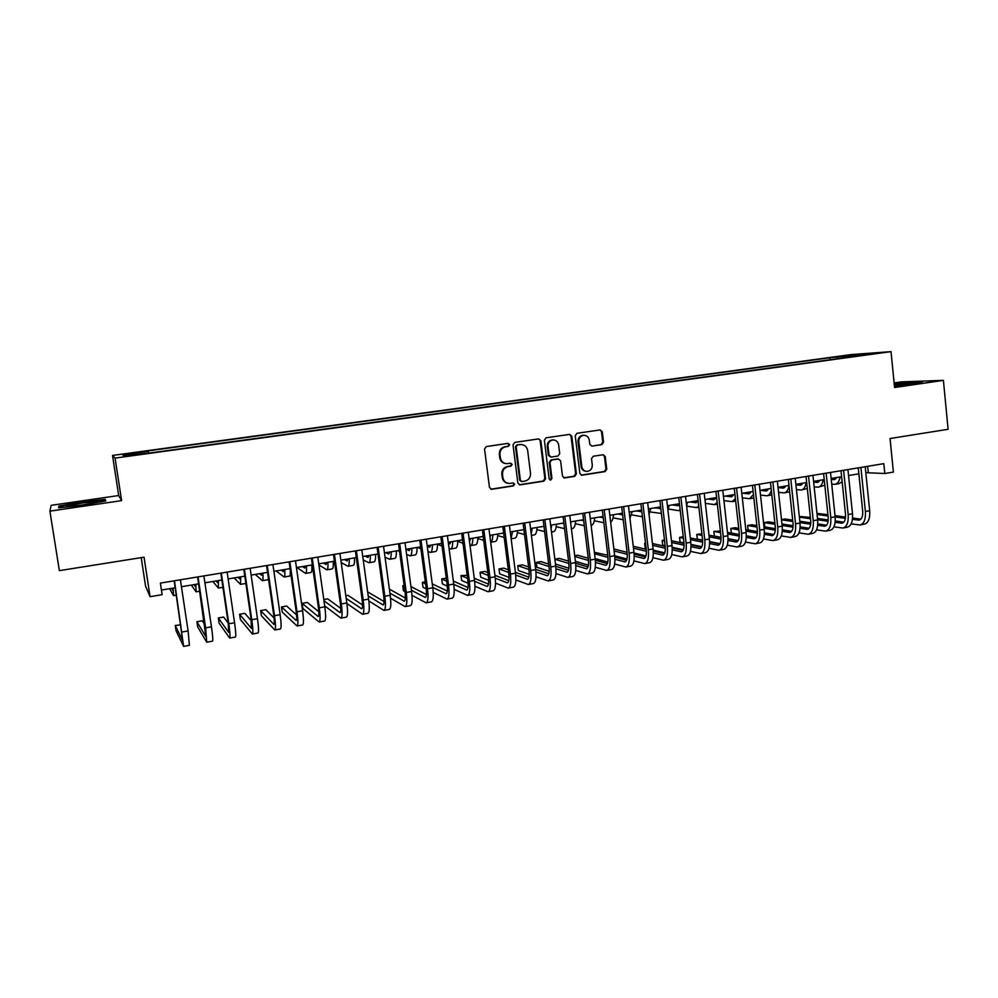 <?xml version="1.0" encoding="UTF-8"?>
<svg xmlns="http://www.w3.org/2000/svg" width="998" height="998" viewBox="0 0 998 998"><rect width="100%" height="100%" fill="white"/><g stroke="black" fill="none" stroke-linecap="round" stroke-linejoin="round"><path stroke-width="1.5" d="M509.654 444.659L508.044 443.374L486.325 446.555L484.541 449L489.482 487.473L491.577 489.307L513.421 485.914L514.656 484.205L513.197 482.932L509.616 483.444C505.924 483.306 503.691 481.348 502.892 477.58L502.493 474.387C502.356 470.195 504.24 467.6 508.132 466.59L510.926 466.166L512.161 464.457L510.664 463.172L507.258 463.658C503.491 463.583 501.196 461.612 500.372 457.77L499.973 454.564C499.836 450.372 501.732 447.765 505.624 446.78L508.419 446.368L509.654 444.659M505.761 463.583C502.418 463.122 500.41 461.163 499.724 457.695L499.324 454.502C499.187 450.31 501.071 447.715 504.963 446.73L507.757 446.318L508.992 444.609L508.007 443.386M490.816 489.195L512.76 485.801L513.982 484.092L513.134 482.932M507.97 483.306C504.776 482.745 502.88 480.799 502.244 477.481L501.832 474.3C501.707 470.108 503.591 467.513 507.471 466.503L510.265 466.078L511.487 464.382L510.577 463.184M840.191 356.236L849.697 355.288L840.191 356.236M601.844 444.646L603.541 442.264L602.281 431.722L600.172 429.913L576.956 433.307L575.247 435.689L579.838 473.414L581.859 475.21L605.075 471.592L606.772 469.222L605.25 456.535L603.204 454.726L593.211 456.248L591.515 458.631L592.276 464.943C592.325 468.623 590.654 470.769 587.248 471.38C584.254 471.281 582.445 469.671 581.797 466.553L578.79 441.74C578.715 438.147 580.337 436.014 583.643 435.328C586.737 435.353 588.62 436.974 589.282 440.18L589.781 444.322L591.864 446.131L601.844 444.646L601.058 444.597L602.755 442.226L601.495 431.697L600.01 429.938M49.9 511.138L121.606 500.634L118.7 495.532L51.148 505.337L49.9 511.138L59.369 570.644L144.036 557.183L150.074 596.692L162.138 594.671L160.379 583.106L883.804 463.646L884.802 473.514L893.397 472.079L890.041 438.521L948.1 429.29L943.409 380.363L901.394 381.885L894.121 382.945M121.606 500.634L115.057 458.094L891.014 351.645L894.57 387.511L943.409 380.363M540.866 440.742L538.695 438.895L514.793 442.388L513.034 444.821L517.862 483.057L519.946 484.878L543.848 481.161L545.582 478.741L540.866 440.742L538.633 438.908M546.106 437.81L569.658 434.38L571.792 436.201L576.395 473.95L574.686 476.345L564.519 477.917L562.485 476.108L560.589 460.777L558.356 458.98L551.694 459.991L549.96 462.398L551.931 478.391L550.584 480.1L549.149 478.828L544.372 440.218L546.106 437.81M129.316 453.828L141.042 452.057L129.316 453.828M115.057 458.094L112.525 455.437L850.945 354.602L891.014 351.645M830.062 359.717L829.849 357.733L147.617 450.946L148.702 452.568M829.849 357.733L871.953 353.479L853.04 356.074L860.65 355.525L151.272 452.793L123.952 455.949L122.679 454.901L148.465 451.37M141.205 557.633L145.571 586.138L150.074 596.692M118.7 495.532L112.525 455.437M865.802 472.678L884.802 473.514M161.439 590.055L175.236 587.76M181.436 586.724L198.664 583.855M204.902 582.82L221.855 579.988M228.13 578.94L244.822 576.158M251.122 575.11L267.551 572.378M273.889 571.318L290.069 568.623M296.443 567.563L312.362 564.905M318.761 563.833L334.442 561.225M340.867 560.152L356.311 557.583M362.761 556.51L377.955 553.977M384.442 552.892L399.412 550.397M405.924 549.312L420.657 546.854M427.181 545.769L441.69 543.349M448.252 542.263L462.536 539.881M469.122 538.783L483.182 536.437M489.793 535.34L503.641 533.032M510.265 531.922L523.9 529.651M530.549 528.541L543.972 526.308M550.646 525.197L563.858 522.989M570.557 521.879L583.568 519.709M590.28 518.586L603.091 516.453M609.828 515.33L622.453 513.234M629.202 512.111L641.627 510.04M648.388 508.905L660.626 506.872M667.413 505.736L679.451 503.728M686.262 502.593L698.113 500.622M704.937 499.487L716.614 497.54M723.45 496.393L734.94 494.484M741.801 493.336L753.116 491.453M768.535 488.883L766.127 490.979L759.977 490.317L771.13 488.459M778.003 487.311L788.981 485.477M795.88 484.329L806.683 482.533M813.582 481.373L824.223 479.601M831.147 478.454L841.626 476.707M848.55 475.547L858.866 473.825M867.649 466.303L868.26 472.266M837.946 358.644L837.01 357.222M124.114 455.936L122.679 454.901M855.623 354.677L855.398 355.75M82.447 505.2L105.825 500.934L105.214 499.349L82.061 501.907L58.87 506.098L58.645 507.82L82.447 505.2M894.42 385.976L912.958 383.856L922.701 381.723L894.22 383.993M59.132 507.77L58.87 506.098M59.506 507.72L59.668 506.485L82.061 501.907M105.464 500.996L105.214 499.349M519.21 484.779L543.137 481.061L544.871 478.641L540.155 440.692M517.401 445.046L516.178 446.742L520.395 480.288L521.854 481.56L524.923 481.098C528.778 480.075 530.637 477.493 530.512 473.326L527.655 450.46C526.819 446.568 524.499 444.609 520.707 444.572L516.727 444.996L515.504 446.692L516.178 446.742M521.318 481.485L519.721 480.188L515.504 446.692M521.343 444.547L520.332 444.609M516.727 444.996L519.659 444.572M563.808 477.817L573.925 476.246L575.646 473.85L571.043 436.163L569.534 434.392M557.62 458.905L550.971 459.916L549.237 462.324L551.22 478.291L551.931 478.391M549.985 479.988L551.22 478.291M558.63 444.834C557.957 441.603 556.048 439.968 552.917 439.943C549.549 440.629 547.902 442.788 547.977 446.418L549.075 455.225L551.183 457.059L557.994 456.036L559.716 453.628L558.63 444.834M553.279 439.931L552.193 439.906C548.838 440.592 547.191 442.75 547.266 446.368L547.977 446.418M550.559 456.997L548.351 455.163L547.266 446.368M591.989 446.118L601.058 444.597M583.93 435.303L582.882 435.29C579.576 435.976 577.954 438.11 578.029 441.702L578.79 441.74M586.013 471.293C583.256 470.981 581.597 469.372 581.036 466.478L578.029 441.702M581.16 475.11L604.289 471.505L605.973 469.135L604.464 456.473L603.079 454.739M172.691 588.184L172.666 590.117L171.631 588.358M169.635 588.695L173.527 595.619L173.078 588.121M180.838 624.823L175.261 625.509L176.06 630.724L183.595 646.355L174.488 580.774M183.669 646.342L189.408 645.319L188.098 630.936L180.401 579.801M174.188 580.824L182.696 640.691L175.261 625.509M82.21 503.029L67.028 505.974C65.756 506.884 70.895 506.547 82.435 504.963L97.018 502.206C99.388 501.096 94.461 501.37 82.21 503.029M82.135 502.406L104.578 499.936L105.015 501.083M894.408 385.939L895.955 385.802M906.458 384.592L913.42 383.17L894.295 384.754M894.258 384.405L920.293 382.246M195.346 584.404L195.209 586.35L193.961 584.641M191.329 585.077L196.07 591.826L195.845 584.317M217.764 580.674L217.539 582.62L216.067 580.948M212.836 581.497L218.387 588.072L218.4 580.562M239.982 576.969L239.645 578.927L237.961 577.306M234.143 577.942L240.506 584.354L240.73 576.844M261.987 573.301L261.551 575.272L259.655 573.688M255.251 574.424L262.399 580.661C263.073 580.574 263.223 578.079 262.836 573.164M262.536 580.636L267.851 579.751L268.437 578.453M204.777 624.748L202.282 620.781L196.905 621.729L197.679 626.931L206.736 642.201L205.638 627.854L198.028 576.881M206.823 642.188L212.487 641.165C213.098 640.691 212.749 635.901 211.464 626.819L203.879 575.921M197.629 576.956L205.838 636.562L196.905 621.729M228.243 623.189L223.664 617.051L218.337 617.974L219.111 623.164L229.652 638.084C230.363 637.585 230.089 632.807 228.816 623.762L221.331 573.039M229.765 638.071L235.341 637.073C236.102 636.562 235.84 631.784 234.58 622.74L227.12 572.079M220.832 573.114L228.193 622.927L228.754 632.483L218.337 617.974M251.334 620.843L244.859 613.346L239.582 614.269L240.343 619.421L252.344 634.017C253.193 633.493 253.005 628.728 251.77 619.708L244.398 569.222M252.469 633.992L257.983 633.006C258.869 632.47 258.707 627.705 257.472 618.71L250.136 568.286M243.824 569.322L251.059 618.897L251.446 628.441L239.582 614.269M274.101 618.036L265.855 609.678L260.628 610.589L261.376 615.729L274.812 629.988C275.81 629.439 275.697 624.673 274.5 615.704L267.239 565.454M274.949 629.963L280.388 628.977C281.424 628.428 281.336 623.675 280.151 614.706L272.916 564.519M266.578 565.567L273.702 614.905C274.5 620.881 274.575 624.062 273.914 624.436L260.628 610.589M283.781 569.671L283.245 571.642L281.149 570.108M276.159 570.943L284.093 577.019C284.854 576.906 285.079 574.411 284.742 569.509M284.243 576.994L289.495 576.108C290.181 576.058 290.443 574.025 290.268 570.033M296.581 614.968L286.663 606.036L281.486 606.946L282.222 612.061L297.055 625.995C298.19 625.422 298.177 620.669 297.005 611.737L289.857 561.724M297.217 625.958L302.581 624.998C303.754 624.424 303.754 619.671 302.594 610.751L295.47 560.789M289.108 561.849L296.119 610.963C296.905 616.901 296.917 620.07 296.156 620.469L281.486 606.946M305.363 566.066L304.739 568.049L302.431 566.565M296.893 567.488L305.588 573.401C306.436 573.276 306.723 570.781 306.436 565.891M305.75 573.376L310.927 572.503C311.8 572.378 312.1 569.87 311.825 564.993M318.811 611.724L307.284 602.443L302.144 603.341L302.881 608.431L319.086 622.041C320.358 621.442 320.42 616.702 319.285 607.807L312.249 558.019M319.273 622.004L324.562 621.055C325.859 620.457 325.947 615.716 324.824 606.834L317.813 557.109M311.413 558.156L318.325 607.046C319.086 612.972 319.036 616.128 318.187 616.539L302.144 603.341M326.745 562.51L326.034 564.494L323.527 563.047M318.923 564.98L326.882 569.821C327.806 569.683 328.155 567.188 327.93 562.311M327.057 569.783L332.172 568.922C333.12 568.785 333.482 566.29 333.27 561.425M324.674 605.848L340.904 618.124C342.314 617.5 342.451 612.772 341.341 603.915L334.43 554.364M341.116 618.086L346.331 617.151C347.766 616.527 347.928 611.786 346.83 602.954L339.944 553.453M333.507 554.514L340.306 603.179C341.042 609.067 340.942 612.236 340.019 612.647L323.963 600.746M340.78 608.381L327.718 598.862L323.789 599.549M347.928 558.98L347.129 560.976L344.435 559.566M341.204 562.573L347.965 566.265C348.976 566.115 349.4 563.62 349.213 558.768M348.165 566.228L353.217 565.379C354.24 565.23 354.677 562.735 354.502 557.882M346.905 603.528L362.524 614.244C364.045 613.608 364.282 608.88 363.197 600.06L356.386 550.734M362.748 614.207L367.888 613.271C369.46 612.635 369.697 607.907 368.624 599.099L361.85 549.836M355.388 550.896L362.074 599.336C362.798 605.212 362.648 608.368 361.625 608.792L346.206 598.426M362.536 604.963L347.978 595.332L345.819 595.706M368.923 555.474L368.025 557.483L365.131 556.111M363.247 559.978L368.861 562.747C369.959 562.585 370.433 560.09 370.308 555.25M369.073 562.71L374.063 561.874C375.173 561.712 375.672 559.217 375.547 554.377M368.861 600.971L383.931 610.402C385.59 609.741 385.889 605.025 384.841 596.243L378.142 547.141M384.168 610.352L389.245 609.441C390.929 608.78 391.253 604.064 390.218 595.295L383.544 546.255M377.057 547.316L383.644 595.544C384.342 601.382 384.143 604.538 383.032 604.975L368.187 595.881M384.055 601.52L367.638 591.889M389.707 552.019L388.733 554.027L385.652 552.692M385.041 557.246L389.569 559.267C390.742 559.092 391.278 556.597 391.204 551.769M389.794 559.229L394.721 558.406C395.907 558.219 396.468 555.724 396.393 550.896M390.555 598.239L405.138 606.597C406.91 605.911 407.296 601.208 406.273 592.463L399.674 543.586M405.388 606.547L410.403 605.649C412.211 604.963 412.611 600.26 411.6 591.527L405.026 542.7M398.514 543.773L405.001 591.777C405.675 597.602 405.425 600.746 404.24 601.195L389.931 593.161M405.363 598.039L389.382 589.144M410.315 548.588L409.255 550.597L405.986 549.299M397.778 550.671L399.549 551.42M406.61 554.414L410.078 555.811C411.326 555.624 411.937 553.129 411.9 548.314M410.315 555.774L415.18 554.95C416.453 554.763 417.064 552.268 417.039 547.465M412.012 595.357L426.134 602.829C428.042 602.118 428.491 597.428 427.506 588.72L421.006 540.068M426.408 602.78L431.361 601.881C433.282 601.183 433.756 596.48 432.783 587.797L426.308 539.182M419.771 540.267L426.146 588.047C426.807 593.847 426.508 596.979 425.248 597.453L411.438 590.317M426.445 594.546L410.939 586.587M404.153 585.514L402.743 585.764L403.417 590.741L404.976 591.577M404.29 586.575L402.743 585.764M430.724 545.182L429.577 547.203L427.269 546.38M417.426 547.403L420.906 548.763M427.955 551.507L430.412 552.393C431.735 552.193 432.396 549.698 432.408 544.896M430.662 552.356L435.465 551.545C436.8 551.345 437.486 548.85 437.511 544.047M433.219 592.388L446.942 599.087C448.963 598.363 449.487 593.673 448.526 585.015L442.139 536.575M447.229 599.037L452.119 598.164C454.165 597.44 454.714 592.75 453.753 584.092L447.391 535.701M440.829 536.787L447.104 584.366C447.753 590.13 447.391 593.261 446.044 593.748L432.72 587.373M447.329 591.066L432.259 583.892M425.323 581.822L422.341 582.333L423.002 587.298L426.258 588.92M425.597 583.917L422.341 582.333M450.946 541.814L449.724 543.835L448.401 543.423M437.511 544.372L442.039 546.018M449.075 548.551L450.547 549C451.944 548.8 452.668 546.293 452.73 541.515M450.809 548.962L455.55 548.164C456.972 547.952 457.708 545.457 457.783 540.667M454.215 589.356L467.551 595.394C469.696 594.646 470.295 589.968 469.359 581.335L463.072 533.119M467.862 595.332L472.678 594.471C474.836 593.723 475.46 589.045 474.537 580.424L468.274 532.258M461.687 533.344L467.862 580.699C468.486 586.45 468.087 589.581 466.665 590.08L453.791 584.366M468.012 587.585L453.366 581.098M446.293 578.154L441.752 578.94L442.413 583.892L447.304 586.15M446.68 581.16L441.752 578.94M470.994 538.471L469.334 540.429M457.77 541.465L462.972 543.199M469.996 545.557L470.507 545.644C471.979 545.419 472.765 542.924 472.865 538.159M470.782 545.594L475.472 544.808C476.957 544.584 477.755 542.089 477.867 537.323M474.986 586.263L487.972 591.727C490.23 590.966 490.891 586.288 489.993 577.705L483.805 529.689M488.296 591.664L493.049 590.816C495.332 590.055 496.018 585.377 495.12 576.794L488.958 528.84M482.346 529.938L488.421 577.081C489.032 582.807 488.583 585.926 487.086 586.437L474.636 581.298M488.496 584.104L474.25 578.229M467.164 575.31L461.001 575.584L461.65 580.499L468.112 583.294M467.551 578.329L461.001 575.584M490.854 535.165L489.993 536.974M477.83 538.521L483.681 540.342M492.812 534.828C492.7 539.12 491.989 541.59 490.679 542.238L495.195 541.49C496.755 541.253 497.615 538.758 497.777 534.005M495.544 583.119L508.207 588.096C510.564 587.311 511.313 582.645 510.427 574.1L504.339 526.308M508.543 588.034L513.234 587.186C515.629 586.412 516.378 581.747 515.517 573.201L509.442 525.459M502.805 526.557L508.793 573.488C509.379 579.189 508.893 582.308 507.308 582.832L495.282 578.204M508.78 580.649L494.933 575.31M487.847 572.578L484.828 571.417L480.088 572.253L480.712 577.156L488.696 580.362M488.209 575.434L480.088 572.253M510.527 531.884L510.34 532.52M497.703 535.577L504.202 537.448M511.138 538.808L514.756 538.196C516.39 537.947 517.301 535.452 517.5 530.724M511.076 538.309L512.585 531.535M515.891 579.963L528.254 584.491C530.724 583.705 531.535 579.04 530.674 570.519L524.686 522.94M528.603 584.429L533.231 583.605C535.726 582.807 536.562 578.141 535.714 569.633L529.738 522.104M523.089 523.202L528.977 569.933C529.551 575.609 529.015 578.715 527.356 579.252L515.716 575.073M528.878 577.206L515.405 572.341M508.319 569.796L503.703 568.124L499 568.947L499.624 573.825L509.067 577.393M508.668 572.49L499 568.947M517.388 532.608L524.511 534.529M531.41 535.402L534.142 534.94C535.839 534.679 536.812 532.184 537.049 527.468M531.223 533.88L532.171 528.279M536.038 576.794L548.114 580.936C550.696 580.112 551.57 575.472 550.746 566.989L544.846 519.621M548.476 580.861L553.042 580.05C555.649 579.227 556.547 574.586 555.724 566.103L549.848 518.785M543.174 519.896L548.975 566.415C549.524 572.066 548.937 575.172 547.216 575.721L535.951 571.929M548.775 573.775L535.677 569.347M528.603 566.951L522.416 564.856L517.75 565.666L518.361 570.532L529.214 574.374M528.928 569.509L517.75 565.666M544.01 526.595L543.286 526.42M536.887 529.639L544.634 531.597M551.495 532.021L553.354 531.709C555.113 531.435 556.136 528.94 556.422 524.237M551.108 528.928L551.595 525.035M555.986 573.601L567.787 577.393C570.482 576.57 571.417 571.929 570.619 563.483L564.806 516.315M568.174 577.331L572.677 576.52C575.397 575.684 576.357 571.043 575.559 562.61L569.771 515.492M563.072 516.602L568.785 562.922C569.322 568.561 568.698 571.654 566.901 572.203L555.986 568.76M568.498 570.369L555.749 566.315M548.675 564.07L540.966 561.612L536.338 562.423L536.949 567.263L549.162 571.33M548.987 566.502L536.338 562.423M563.945 523.663L562.211 523.264M556.198 526.67L564.556 528.653M571.392 528.666L572.39 528.503C574.224 528.216 575.297 525.734 575.621 521.031M570.719 523.251L570.831 521.829M575.746 570.419L587.286 573.9C590.08 573.052 591.09 568.423 590.317 560.003L584.591 513.047M587.685 573.825L592.138 573.027C594.958 572.178 595.981 567.55 595.207 559.142L589.519 512.236M582.795 513.346L588.421 559.466C588.932 565.068 588.259 568.161 586.4 568.735L575.821 565.604M588.034 566.989L575.634 563.271M568.573 561.163L559.354 558.393L554.863 559.179M568.848 563.483L554.876 559.229M555.474 564.057L568.91 568.274M583.693 520.719L580.973 520.145M575.335 523.713L584.304 525.697M591.103 525.36L591.265 525.322C593.161 525.035 594.284 522.54 594.646 517.862M595.319 567.226L606.609 570.432C609.504 569.571 610.576 564.943 609.828 556.572L604.202 509.816M607.021 570.357L611.412 569.571C614.331 568.698 615.417 564.082 614.681 555.711L609.067 509.005M602.33 510.115L607.869 556.048C608.368 561.625 607.657 564.706 605.724 565.292L595.482 562.435M607.395 563.633L595.319 560.215M588.259 558.231L577.592 555.212L574.711 555.711M588.521 560.439L574.811 556.51M575.397 561.325L588.458 565.192M603.254 517.775L599.573 517.039M594.297 520.756L603.852 522.74M610.626 522.016C612.223 521.206 613.184 518.773 613.508 514.719M614.706 564.045L625.758 566.989C628.752 566.115 629.888 561.5 629.164 553.154L623.625 506.61M626.183 566.914L630.524 566.14C633.543 565.255 634.691 560.639 633.967 552.306L628.453 505.811M621.692 506.922L627.143 552.643C627.63 558.206 626.869 561.288 624.873 561.874L614.943 559.267M626.569 560.29L614.818 557.158M607.77 555.275L594.371 552.281M607.994 557.395L594.546 553.753M595.132 558.568L607.807 562.111M622.64 514.831L617.999 513.97M613.084 517.812L623.226 519.783M629.938 518.386L632.196 511.6M633.905 560.864L644.733 563.583C647.827 562.685 649.024 558.082 648.326 549.773L642.874 503.429M645.182 563.508L649.461 562.735C652.567 561.837 653.777 557.233 653.079 548.937L647.652 502.643M640.878 503.753L646.242 549.287C646.716 554.813 645.918 557.894 643.86 558.493L634.229 556.111M645.581 556.984L634.142 554.09M627.106 552.318L613.87 548.987M627.293 554.339L614.107 550.971M614.681 555.774L626.981 559.03M641.826 511.737L636.287 510.926M641.652 510.315L640.828 510.165M631.697 514.868L642.413 516.727M649.049 514.506L650.733 508.518M652.929 557.695L663.545 560.215C666.739 559.304 667.986 554.701 667.313 546.43L661.948 500.272M663.994 560.128L668.223 559.367C671.429 558.456 672.702 553.865 672.028 545.594L666.689 499.499M659.89 500.622L665.167 545.943C665.629 551.457 664.793 554.526 662.66 555.138L653.341 552.967M664.406 553.69L653.266 551.033M646.255 549.362L633.243 546.255M646.392 551.295L633.481 548.164M634.042 552.967L645.955 555.948M660.788 508.294L654.401 507.907M660.688 507.446L658.905 507.159M650.147 511.949L661.387 513.446M667.949 510.352L669.097 505.462M671.779 554.539L682.183 556.872C685.464 555.936 686.786 551.358 686.125 543.112L680.848 497.154M682.657 556.784L686.824 556.036C690.129 555.1 691.452 550.522 690.803 542.288L685.539 496.38M678.74 497.503L683.929 542.638C684.366 548.139 683.493 551.195 681.31 551.819L672.265 549.836M683.069 550.422L672.228 547.977M665.217 546.393L652.442 543.511M645.544 543.336L644.633 543.498L645.195 548.226L646.143 548.451M665.329 548.239L652.667 545.345M645.581 543.723L644.633 543.498M653.203 550.123L664.755 552.867M679.551 504.526L677.891 505.712L672.365 504.913M679.513 504.576L676.831 504.165M668.435 509.03L678.041 510.589L680.174 509.99M686.636 505.911L687.31 502.418M690.454 551.383L700.658 553.553C704.039 552.605 705.411 548.027 704.775 539.818L699.573 494.06M701.145 553.466L705.262 552.73C708.655 551.782 710.04 547.203 709.403 539.007L704.239 493.299M697.415 494.422L702.517 539.369C702.941 544.833 702.031 547.89 699.785 548.526L691.028 546.704M701.569 547.191L691.003 544.92M684.004 543.423L671.467 540.741M664.481 540.03L662.161 540.442L662.709 545.145L665.142 545.694M684.079 545.195L671.666 542.5M664.593 540.966L662.161 540.442M672.19 547.278L683.368 549.798M697.989 500.634L695.843 502.718L690.179 501.944M697.477 501.62L694.608 501.208M686.661 506.148L696.629 507.595L698.775 506.36M705.112 501.058L705.361 499.412M708.967 548.264L718.972 550.26C722.44 549.299 723.862 544.733 723.251 536.562L718.148 491.004M719.471 550.172L723.525 549.449C727.018 548.488 728.453 543.922 727.854 535.751L722.764 490.23M715.915 491.365L720.943 536.126C721.354 541.565 720.406 544.621 718.098 545.257L709.603 543.598M719.907 543.972L709.615 541.877M702.617 540.467L690.304 537.959M683.256 536.749L679.538 537.398L680.075 542.089L683.954 542.924M702.667 542.163L690.504 539.656M683.418 538.196L679.538 537.398M690.978 544.421L701.806 546.729M715.853 497.665L713.632 499.749L707.844 499M715.292 498.676L712.235 498.264M705.374 503.379L714.418 504.601L717.175 502.593M727.305 545.145L737.123 547.004C740.678 546.031 742.163 541.477 741.576 533.331L736.536 487.96M737.634 546.916L741.639 546.193C745.219 545.22 746.716 540.667 746.13 532.533L741.115 487.199M734.266 488.334L739.219 532.907C739.605 538.334 738.62 541.365 736.25 542.026L728.029 540.504M738.071 540.779L728.053 538.845M721.055 537.498L708.979 535.165M701.893 533.805L696.766 534.392L697.303 539.057L702.592 540.143M721.08 539.145L709.166 536.812M702.068 535.427L696.766 534.392M709.603 541.552L720.069 543.685M733.567 494.709L731.285 496.792L725.359 496.081M732.956 495.769L729.713 495.357M723.924 500.609L732.07 501.632L735.414 498.676M745.469 542.051L755.124 543.773C758.767 542.787 760.301 538.234 759.728 530.125L754.775 484.953M755.636 543.685L759.59 542.974C763.258 541.976 764.805 537.435 764.243 529.339L759.316 484.205M752.442 485.327L757.32 529.713C757.694 535.115 756.671 538.159 754.239 538.82L746.279 537.423M756.085 537.623L746.317 535.826L756.085 537.61M738.707 528.341L735.027 527.705L730.81 528.441L731.334 533.082L739.331 534.541L727.467 532.383M720.381 531.073L713.857 531.41L714.381 536.063L721.055 537.348M739.318 536.126L727.654 533.967M720.556 532.645L713.857 531.41M728.041 538.695L738.171 540.642M751.12 491.789L748.787 493.873L742.724 493.187M750.471 492.875L747.04 492.463M742.287 497.84L749.56 498.688L753.465 494.584M763.482 538.97L772.963 540.579C776.681 539.569 778.278 535.028 777.729 526.956L772.851 481.959M773.487 540.479L777.392 539.781C781.147 538.77 782.744 534.242 782.207 526.171L777.355 481.223M770.468 482.358L775.259 526.557C775.633 531.934 774.573 534.965 772.078 535.639L764.368 534.354M773.937 534.479L764.431 532.82M757.432 531.61L745.805 529.576M757.395 533.132L745.968 531.111M738.882 529.863L730.81 528.441M767.824 490.006L764.219 489.606M760.501 495.083L766.901 495.769C768.959 495.495 770.431 493.661 771.329 490.255M767.375 495.694L771.828 494.933M781.334 535.914L790.641 537.398C794.458 536.388 796.092 531.859 795.568 523.813L790.778 479.003M791.177 537.298L795.044 536.612C798.874 535.589 800.521 531.061 800.009 523.027L795.231 478.267M788.333 479.402L793.048 523.426C793.41 528.778 792.312 531.809 789.767 532.483L782.295 531.31M791.626 531.36L782.37 529.838M775.384 528.678L763.969 526.782M756.871 525.609L751.806 524.773L747.627 525.509L748.126 529.988M775.309 530.15L764.131 528.266M757.033 527.081L747.627 525.509M785.788 486.014L783.33 488.097L778.041 487.585M785.039 487.161L781.259 486.762M778.552 492.326L784.104 492.875C786.611 492.488 788.233 490.043 788.994 485.564M784.59 492.8L789.655 491.777M799.024 532.87L808.168 534.254C812.06 533.219 813.757 528.703 813.258 520.694L808.53 476.071M808.729 534.155L812.534 533.468C816.451 532.433 818.148 527.917 817.649 519.921L812.946 475.347M806.035 476.483L810.688 520.32C811.025 525.659 809.902 528.666 807.295 529.364L800.072 528.291M809.166 528.279L800.159 526.857M793.16 525.759L781.97 524M774.86 522.877L768.46 521.867L764.306 522.59L764.78 526.919M793.073 527.181L782.12 525.435M775.022 524.299L764.306 522.59M802.903 483.157L800.396 485.253L795.93 484.853M802.105 484.342L798.163 483.943M796.429 489.581L801.169 490.006C803.739 489.594 805.411 487.136 806.184 482.608M801.656 489.931L807.32 488.533M816.564 529.851L825.546 531.136C829.525 530.088 831.272 525.584 830.785 517.6L826.144 473.164M826.119 531.036L829.874 530.362C833.866 529.314 835.625 524.798 835.139 516.827L830.523 472.441M823.6 473.588L828.165 517.238C828.49 522.553 827.33 525.559 824.672 526.258L817.674 525.285M826.569 525.21L817.786 523.9M810.775 522.852L799.81 521.206M792.699 520.145L784.964 518.985L781.496 519.584M810.675 524.224L799.959 522.603M792.849 521.517L781.521 519.808M819.882 480.325L817.312 482.421L813.669 482.121M819.034 481.535L814.917 481.161M814.168 486.837L818.073 487.161C820.705 486.737 822.414 484.279 823.225 479.776M818.572 487.074L824.81 485.19M833.941 526.844L842.786 528.042C846.84 526.981 848.637 522.49 848.163 514.531L843.597 470.283M843.36 527.942L847.065 527.268C851.144 526.22 852.953 521.717 852.492 513.77L847.938 469.571M841.002 470.707L845.493 514.182C845.817 519.484 844.62 522.478 841.913 523.189L835.139 522.291M843.809 522.166L835.251 520.956M828.24 519.958L817.499 518.424M810.376 517.413L799.311 516.477M828.115 521.28L817.636 519.771M810.513 518.748L799.373 517.139M836.711 477.518L834.091 479.626L831.247 479.414M835.825 478.753L831.546 478.379M831.733 484.117L834.852 484.342C837.522 483.905 839.281 481.448 840.116 476.957M835.363 484.255L839.019 483.643L842.15 481.772M851.169 523.863L859.864 524.973C863.994 523.913 865.84 519.409 865.391 511.5L860.9 467.426M860.451 524.873L864.118 524.212C868.272 523.139 870.119 518.648 869.682 510.739L865.204 466.715M858.255 467.862L862.684 511.151C862.983 516.428 861.748 519.434 858.991 520.145L852.454 519.334M860.9 519.147L852.579 518.024M845.555 517.076L835.027 515.642M827.903 514.681L816.963 513.396M845.406 518.361L835.151 516.952M828.041 515.978L817.075 514.481M504.963 446.73L505.624 446.78M499.324 454.502L499.973 454.564M499.724 457.695L500.372 457.77M510.265 466.078L510.926 466.166M507.471 466.503L508.132 466.59M501.832 474.3L502.493 474.387M502.244 477.481L502.892 477.58M512.76 485.801L513.421 485.914M491.153 489.17L491.802 489.282M507.757 446.318L508.419 446.368M544.871 478.641L545.582 478.741M543.137 481.061L543.848 481.161M519.471 484.754L520.145 484.866M519.721 480.188L520.395 480.288M571.043 436.163L571.792 436.201M575.646 473.85L576.395 473.95M573.925 476.246L574.686 476.345M563.982 477.805L564.718 477.905M550.971 459.916L551.694 459.991M549.237 462.324L549.96 462.398M548.351 455.163L549.075 455.225M581.036 466.478L581.797 466.553M604.464 456.473L605.25 456.535M605.973 469.135L606.772 469.222M604.289 471.505L605.075 471.592M581.285 475.098L582.046 475.198M601.495 431.697L602.281 431.722M602.755 442.226L603.541 442.264M182.222 631.984L188.098 630.936M205.638 627.854L211.464 626.819M228.816 623.762L234.58 622.74M251.77 619.708L257.472 618.71M274.5 615.704L280.151 614.706M297.005 611.737L302.594 610.751M319.285 607.807L324.824 606.834M341.341 603.915L346.83 602.954M363.197 600.06L368.624 599.099M361.351 608.693L362 608.58M384.841 596.243L390.218 595.295M382.733 604.875L383.444 604.751M406.273 592.463L411.6 591.527M403.916 601.108L404.677 600.971M427.506 588.72L432.783 587.797M424.899 597.365L425.709 597.228M429.327 547.154L429.976 547.041M448.526 585.015L453.753 584.092M445.694 593.66L446.543 593.511M449.462 543.785L450.135 543.673M469.359 581.335L474.537 580.424M466.291 589.993L467.189 589.83M469.409 540.454L470.12 540.342M489.993 577.705L495.12 576.794M486.687 586.35L487.635 586.188M510.427 574.1L515.517 573.201M506.897 582.757L507.895 582.57M530.674 570.519L535.714 569.633M526.932 579.189L527.967 579.002M550.746 566.989L555.724 566.103M546.767 575.646L547.865 575.459M570.619 563.483L575.559 562.61M566.44 572.141L567.563 571.941M590.317 560.003L595.207 559.142M585.926 568.673L587.098 568.461M609.828 556.572L614.681 555.711M605.225 565.23L606.447 565.018M629.164 553.154L633.967 552.306M624.361 561.824L625.621 561.6M648.326 549.773L653.079 548.937M643.323 558.443L644.621 558.206M641.128 511.774L641.814 511.662M667.313 546.43L672.028 545.594M662.123 555.088L663.458 554.851M659.379 508.718L660.414 508.556M686.125 543.112L690.803 542.288M680.748 551.769L682.121 551.532M677.48 505.699L678.54 505.524M704.775 539.818L709.403 539.007M699.211 548.488L700.621 548.226M695.419 502.705L696.517 502.518M723.251 536.562L727.854 535.751M717.512 545.22L718.959 544.958M713.208 499.736L714.331 499.549M741.576 533.331L746.13 532.533M735.651 541.989L737.135 541.727M730.848 496.779L731.996 496.592M759.728 530.125L764.243 529.339M753.627 538.783L755.149 538.508M748.338 493.86L749.51 493.673M777.729 526.956L782.207 526.171M771.454 535.614L773.013 535.327M765.678 490.966L766.876 490.767M795.568 523.813L800.009 523.027M789.119 532.458L790.715 532.171M782.869 488.097L784.091 487.897M813.258 520.694L817.649 519.921M806.646 529.339L808.268 529.052M799.909 485.253L801.169 485.04M830.785 517.6L835.139 516.827M824.011 526.245L825.67 525.946M816.826 482.421L818.098 482.209M848.163 514.531L852.492 513.77M841.227 523.177L842.923 522.877M833.592 479.626L834.889 479.402M865.391 511.5L869.682 510.739M858.305 520.133L860.027 519.821M490.941 489.195L491.577 489.307M519.259 484.766L519.946 484.878M520.033 444.522L520.707 444.572M563.845 477.83L564.519 477.917M557.77 458.893L558.506 458.968M552.193 439.906L552.917 439.943M582.882 435.29L583.643 435.328M581.223 475.135L581.859 475.21M173.59 595.606L176.347 595.145M68.313 506.485L67.028 505.974M196.144 591.814L199.762 591.203M218.487 588.059L222.941 587.311M240.618 584.329L245.882 583.443M679.089 510.552L680.212 510.365M697.053 507.52L698.862 507.221M714.855 504.526L717.35 504.115M732.52 501.557L735.676 501.033M750.022 498.613L753.827 497.977"/></g></svg>
